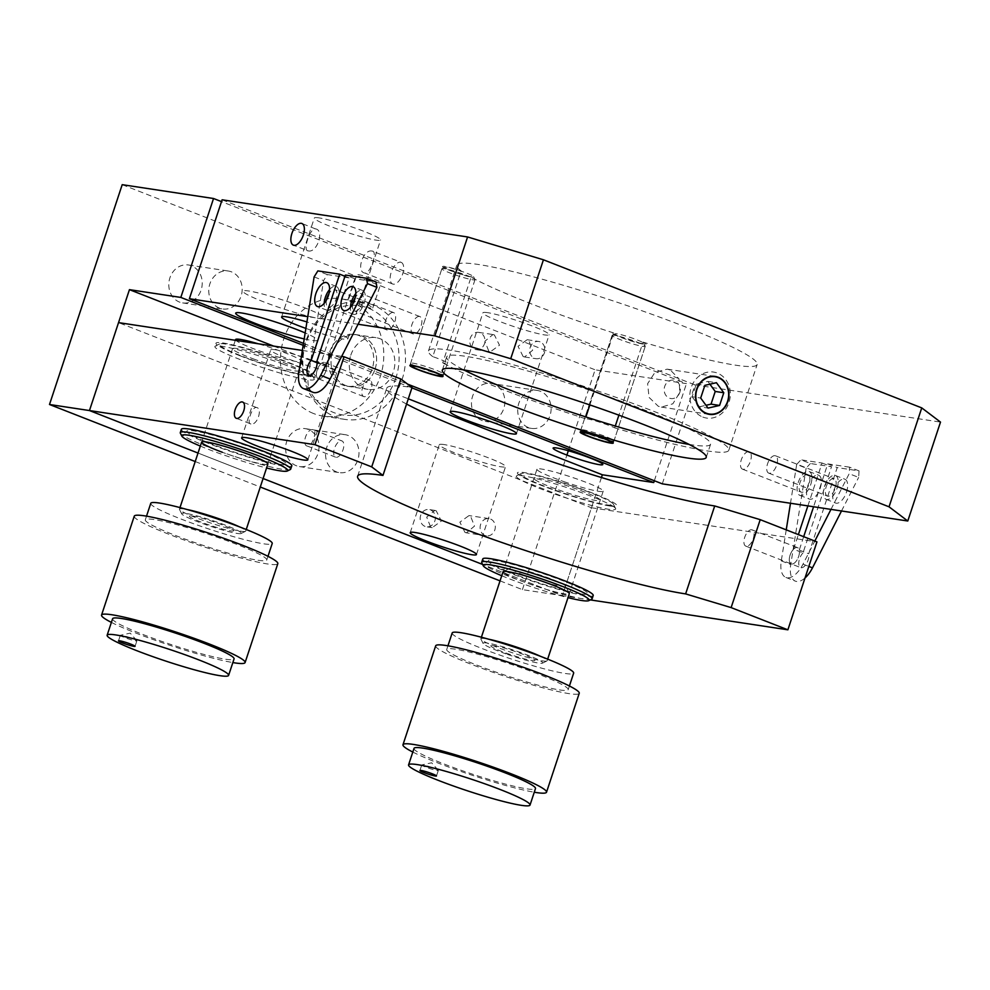 <?xml version="1.0" encoding="UTF-8"?>
<svg xmlns="http://www.w3.org/2000/svg" width="990" height="990" viewBox="0 0 990 990"><rect width="100%" height="100%" fill="white"/><g stroke="black" fill="none" stroke-linecap="round" stroke-linejoin="round"><path stroke-width="0.74" stroke-dasharray="4.95 3.71" d="M482.18 420.564A19.194 16.657 -81.4 0 1 472.057 398.104A19.194 16.657 -81.4 0 1 491.04 383.452A19.194 16.657 -81.4 0 1 494.171 384.293A19.194 16.657 -81.4 0 1 504.281 406.754A19.194 16.657 -81.4 0 1 485.298 421.406A19.194 16.657 -81.4 0 1 482.18 420.564M528.413 427.569A19.194 16.657 -81.4 0 1 518.302 405.108A19.194 16.657 -81.4 0 1 537.285 390.456A19.194 16.657 -81.4 0 1 540.416 391.298A19.194 16.657 -81.4 0 1 550.527 413.746A19.194 16.657 -81.4 0 1 531.543 428.398A19.194 16.657 -81.4 0 1 528.413 427.569M219.483 308.125A19.194 16.657 -81.4 0 1 209.36 285.677A19.194 16.657 -81.4 0 1 228.344 271.025A19.194 16.657 -81.4 0 1 231.474 271.854A19.194 16.657 -81.4 0 1 241.585 294.315A19.194 16.657 -81.4 0 1 222.602 308.967A19.194 16.657 -81.4 0 1 219.483 308.125M191.516 265.815A19.194 16.657 98.6 0 0 188.385 264.974A19.194 16.657 98.6 0 0 169.401 279.626A19.194 16.657 98.6 0 0 179.512 302.086A19.194 16.657 98.6 0 0 182.643 302.915A19.194 16.657 98.6 0 0 201.626 288.263A19.194 16.657 98.6 0 0 191.516 265.815M348.27 435.513A19.194 16.657 98.6 0 0 345.151 434.684A19.194 16.657 98.6 0 0 326.156 449.336A19.194 16.657 98.6 0 0 336.278 471.785A19.194 16.657 98.6 0 0 339.397 472.626A19.194 16.657 98.6 0 0 358.392 457.974A19.194 16.657 98.6 0 0 348.27 435.513M308.311 429.462A19.194 16.657 98.6 0 0 305.18 428.633A19.194 16.657 98.6 0 0 286.197 443.285A19.194 16.657 98.6 0 0 296.307 465.733A19.194 16.657 98.6 0 0 299.438 466.575A19.194 16.657 98.6 0 0 318.421 451.923A19.194 16.657 98.6 0 0 308.311 429.462M494.357 334.917L492.958 334.546L484.853 341.278L488.911 351.4L490.347 351.784L499.492 345.213L494.357 334.917M487.662 312.667A34.885 3.341 -161.7 0 0 482.91 312.815A34.885 3.341 -161.7 0 0 506.645 324.077A34.885 3.341 -161.7 0 0 544.401 334.88A34.885 3.341 -161.7 0 0 549.153 334.731A34.885 3.341 -161.7 0 0 525.43 323.47A34.885 3.341 -161.7 0 0 487.662 312.667M480.088 332.751A8.724 7.574 98.6 0 0 478.665 332.38A8.724 7.574 98.6 0 0 470.04 339.038A8.724 7.574 98.6 0 0 474.643 349.247A8.724 7.574 98.6 0 0 476.054 349.631A8.724 7.574 98.6 0 0 484.692 342.961A8.724 7.574 98.6 0 0 480.088 332.751M540.033 341.835A8.724 7.574 98.6 0 0 538.61 341.451A8.724 7.574 98.6 0 0 529.984 348.109A8.724 7.574 98.6 0 0 534.588 358.318A8.724 7.574 98.6 0 0 535.998 358.702A8.724 7.574 98.6 0 0 544.636 352.044A8.724 7.574 98.6 0 0 540.033 341.835M523.165 356.586L518.03 346.302L527.175 339.719L528.611 340.102L532.669 350.225L524.564 356.969L523.165 356.586M350.089 300.218L370.904 308.373L372.747 307.989L367.216 303.93L348.455 299.958L356.784 274.774A12.796 1.225 18.3 0 1 358.529 274.725A12.796 1.225 18.3 0 1 372.376 278.685A12.796 1.225 18.3 0 1 381.076 282.806A12.796 1.225 18.3 0 1 379.331 282.868A12.796 1.225 18.3 0 1 365.483 278.908A12.796 1.225 18.3 0 1 356.784 274.774M313.583 413.535A59.313 51.492 -81.4 0 1 282.311 344.112A59.313 51.492 -81.4 0 1 340.993 298.832A59.313 51.492 -81.4 0 1 350.658 301.418A59.313 51.492 -81.4 0 1 381.93 370.829A59.313 51.492 -81.4 0 1 323.235 416.122A59.313 51.492 -81.4 0 1 313.583 413.535M372.351 304.71A59.313 51.492 98.6 0 0 362.686 302.111A59.313 51.492 98.6 0 0 304.004 347.403A59.313 51.492 98.6 0 0 335.276 416.815A59.313 51.492 98.6 0 0 344.928 419.401A59.313 51.492 98.6 0 0 403.623 374.121A59.313 51.492 98.6 0 0 372.351 304.71M350.794 355.2A26.173 22.721 -81.4 0 1 376.002 337.652A26.173 22.721 -81.4 0 1 393.364 371.856A26.173 22.721 -81.4 0 1 379.838 387.672A26.173 22.721 98.6 0 1 368.169 389.392A26.173 22.721 98.6 0 1 351.957 376.757A26.173 22.721 -81.4 0 1 350.794 355.2M375.086 369.084A26.173 22.721 98.6 0 0 357.724 334.88A26.173 22.721 98.6 0 0 332.529 352.428A26.173 22.721 98.6 0 0 349.891 386.632A26.173 22.721 98.6 0 0 375.086 369.084A26.173 22.721 -81.4 0 1 349.891 386.632A26.173 22.721 -81.4 0 1 332.529 352.428A26.173 22.721 -81.4 0 1 357.724 334.88A26.173 22.721 -81.4 0 1 375.086 369.084M601.45 477.526L562.37 595.671L482.6 564.449L562.37 595.671L590.3 599.903M500.049 580.87L522.411 589.632L562.37 595.671L591.451 507.746L118.54 322.616M522.411 589.632L566.911 455.066M568.334 450.735L595.101 369.802L686.454 383.625L221.5 201.613M654.341 480.732L686.454 383.625M263.093 478.517L198.025 453.049L263.093 478.517M195.203 461.538L260.283 487.018M122.203 184.672L595.101 369.802M411.914 387.882L303.188 345.324M273.661 346.104L408.301 398.809M329.67 351.995A26.173 22.721 -81.4 0 1 354.878 334.459A26.173 22.721 -81.4 0 1 372.24 368.664A26.173 22.721 -81.4 0 1 347.045 386.199A26.173 22.721 -81.4 0 1 329.67 351.995M395.889 377.92A55.242 47.953 -81.4 0 1 333.692 412.533A55.242 47.953 -81.4 0 1 306.034 342.738A55.242 47.953 -81.4 0 1 368.218 308.113A55.242 47.953 -81.4 0 1 395.889 377.92M444.98 266.459A17.449 1.671 -161.7 0 0 442.604 266.545A17.449 1.671 -161.7 0 0 452.702 271.52A17.449 1.671 -161.7 0 0 471.079 277.138L442.716 362.872A17.449 1.671 -161.7 0 0 445.005 363.305A17.449 1.671 -161.7 0 0 447.381 363.231A17.449 1.671 -161.7 0 0 432.779 356.647L461.142 270.913A17.449 1.671 -161.7 0 0 444.98 266.459M689.052 444.399A138.984 13.316 -161.7 0 0 691.663 444.807A138.984 13.316 -161.7 0 0 710.597 444.201A138.984 13.316 -161.7 0 0 616.065 399.366A138.984 13.316 -161.7 0 0 465.622 356.313A138.984 13.316 -161.7 0 0 446.688 356.92A138.984 13.316 -161.7 0 0 463.864 369.926M615.297 426.034L614.703 427.866A17.449 1.671 -161.7 0 0 586.872 418.844A17.449 1.671 -161.7 0 0 585.313 418.696L585.894 416.939M589.867 404.935L613.664 332.962A17.449 1.671 -161.7 0 0 612.847 333.185A17.449 1.671 -161.7 0 0 624.715 338.815A17.449 1.671 -161.7 0 0 643.599 344.211A17.449 1.671 -161.7 0 0 645.975 344.136A17.449 1.671 -161.7 0 0 643.054 342.132L618.899 415.157M461.142 270.913A158.165 15.159 18.3 0 1 456.823 265.172A158.165 15.159 18.3 0 1 478.368 264.478A158.165 15.159 18.3 0 1 649.576 313.471A158.165 15.159 18.3 0 1 757.164 364.493A158.165 15.159 18.3 0 1 735.62 365.186A158.165 15.159 18.3 0 1 643.054 342.132M432.779 356.647A158.165 15.159 18.3 0 1 428.472 350.893A158.165 15.159 18.3 0 1 450.017 350.213A158.165 15.159 18.3 0 1 621.225 399.193A158.165 15.159 18.3 0 1 728.813 450.227A158.165 15.159 18.3 0 1 707.268 450.92A158.165 15.159 18.3 0 1 614.703 427.866M670.279 370L667.136 369.159L654.984 372.351L647.596 383.724L649.081 397.411L658.288 406.271L661.382 407.1L672.854 403.809L679.821 392.374L678.954 378.774L670.279 370M308.175 250.854C302.321 251.113 310.056 227.762 315.439 228.876C324.782 229.989 317.06 253.341 308.175 250.854L293.374 245.136M319.077 217.887A34.885 3.341 -161.7 0 0 314.325 218.035A34.885 3.341 -161.7 0 0 338.06 229.296A34.885 3.341 -161.7 0 0 375.829 240.1A34.885 3.341 -161.7 0 0 380.581 239.951A34.885 3.341 -161.7 0 0 356.846 228.69A34.885 3.341 -161.7 0 0 319.077 217.887M372.19 251.089C363.305 248.614 355.571 271.953 364.914 273.067C370.31 274.193 378.019 250.829 372.19 251.089L401.173 262.362A11.633 5.668 -68.6 0 0 400.566 262.202A11.633 5.668 -68.6 0 0 391.421 271.718A11.633 5.668 -68.6 0 0 392.683 284.019A11.633 5.668 -68.6 0 0 393.29 284.18A11.633 5.668 -68.6 0 0 402.423 274.651A11.633 5.668 -68.6 0 0 401.173 262.362M392.683 284.019L364.914 273.067M305.885 328.408A34.885 3.341 -161.7 0 0 343.109 339.025A34.885 3.341 -161.7 0 0 347.861 338.865A34.885 3.341 -161.7 0 0 306.925 321.936M352.663 304.128A9.306 4.529 -68.6 0 0 354.469 310.959A9.306 4.529 -68.6 0 0 354.952 311.083A9.306 4.529 -68.6 0 0 362.266 303.472A9.306 4.529 -68.6 0 0 361.251 293.634A9.306 4.529 -68.6 0 0 360.768 293.498A9.306 4.529 -68.6 0 0 355.286 297.408M419.414 316.454A9.306 4.529 -68.6 0 0 412.1 324.077A9.306 4.529 -68.6 0 0 413.115 333.915A9.306 4.529 -68.6 0 0 413.597 334.038A9.306 4.529 -68.6 0 0 420.899 326.428A9.306 4.529 -68.6 0 0 419.896 316.59A9.306 4.529 -68.6 0 0 419.414 316.454M326.403 300.156A9.306 4.529 -68.6 0 0 328.21 306.987A9.306 4.529 -68.6 0 0 328.692 307.11A9.306 4.529 -68.6 0 0 336.006 299.487A9.306 4.529 -68.6 0 0 334.991 289.649A9.306 4.529 -68.6 0 0 334.509 289.526A9.306 4.529 -68.6 0 0 329.026 293.436M393.154 312.481A9.306 4.529 -68.6 0 0 385.84 320.104A9.306 4.529 -68.6 0 0 386.855 329.942A9.306 4.529 -68.6 0 0 387.338 330.066A9.306 4.529 -68.6 0 0 394.639 322.443A9.306 4.529 -68.6 0 0 393.636 312.605A9.306 4.529 -68.6 0 0 393.154 312.481M827.863 496.213A9.306 4.529 111.4 0 1 827.38 496.089A9.306 4.529 111.4 0 1 826.365 486.251A9.306 4.529 111.4 0 1 833.679 478.628A9.306 4.529 111.4 0 1 834.162 478.752A9.306 4.529 111.4 0 1 835.164 488.59A9.306 4.529 111.4 0 1 827.863 496.213M769.218 473.257A9.306 4.529 111.4 0 1 768.735 473.133A9.306 4.529 111.4 0 1 767.733 463.295A9.306 4.529 111.4 0 1 775.034 455.672A9.306 4.529 111.4 0 1 775.516 455.796A9.306 4.529 111.4 0 1 776.531 465.634A9.306 4.529 111.4 0 1 769.218 473.257M801.603 492.24A9.306 4.529 111.4 0 1 801.12 492.104A9.306 4.529 111.4 0 1 800.106 482.266A9.306 4.529 111.4 0 1 807.419 474.656A9.306 4.529 111.4 0 1 807.902 474.779A9.306 4.529 111.4 0 1 808.904 484.617A9.306 4.529 111.4 0 1 801.603 492.24M742.958 469.285A9.306 4.529 111.4 0 1 742.475 469.149A9.306 4.529 111.4 0 1 741.473 459.311A9.306 4.529 111.4 0 1 748.774 451.7A9.306 4.529 111.4 0 1 749.257 451.824A9.306 4.529 111.4 0 1 750.271 461.662A9.306 4.529 111.4 0 1 742.958 469.285M662.298 483.85L695.017 384.924L940.5 422.087M222.106 199.794L695.017 384.924M303.497 343.382L407.657 384.157M315.439 228.876L301.863 223.48M358.071 324.25L307.766 316.639M613.664 332.962A158.165 15.159 18.3 0 1 471.079 277.138M304.202 338.927A43.028 4.121 -161.7 0 0 311.553 340.374A43.028 4.121 -161.7 0 0 305.168 332.937M585.313 418.696A158.165 15.159 18.3 0 1 442.716 362.872M318.829 318.396A43.028 4.121 -161.7 0 0 304.957 307.89A43.028 4.121 -161.7 0 0 248.837 290.998A43.028 4.121 -161.7 0 0 262.709 301.492A43.028 4.121 -161.7 0 0 318.829 318.396M791.654 564.015A8.724 4.245 111.4 0 1 791.196 563.904A8.724 4.245 111.4 0 1 790.255 554.672A8.724 4.245 111.4 0 1 797.099 547.532A8.724 4.245 111.4 0 1 797.556 547.656A8.724 4.245 111.4 0 1 798.497 556.875A8.724 4.245 111.4 0 1 791.654 564.015M746.25 546.245A8.724 4.245 111.4 0 1 745.792 546.121A8.724 4.245 111.4 0 1 744.851 536.902A8.724 4.245 111.4 0 1 751.707 529.761A8.724 4.245 111.4 0 1 752.152 529.885A8.724 4.245 111.4 0 1 753.105 539.105A8.724 4.245 111.4 0 1 746.25 546.245M425.044 526.395A8.724 7.574 -81.4 0 1 420.441 516.186A8.724 7.574 -81.4 0 1 429.078 509.528A8.724 7.574 -81.4 0 1 430.489 509.912A8.724 7.574 -81.4 0 1 435.093 520.121A8.724 7.574 -81.4 0 1 426.467 526.779A8.724 7.574 -81.4 0 1 425.044 526.395M436.206 510.778L434.796 510.394L426.69 517.126L430.749 527.262L432.197 527.645L441.342 521.062L436.206 510.778M444.04 444.56A34.885 3.341 -161.7 0 0 439.288 444.708A34.885 3.341 -161.7 0 0 463.023 455.969A34.885 3.341 -161.7 0 0 500.792 466.773A34.885 3.341 -161.7 0 0 505.543 466.624A34.885 3.341 -161.7 0 0 481.808 455.363A34.885 3.341 -161.7 0 0 444.04 444.56M465.003 532.447L459.867 522.163L469.012 515.58L470.46 515.963L474.519 526.086L466.401 532.83L465.003 532.447M484.989 535.479A8.724 7.574 -81.4 0 1 480.385 525.269A8.724 7.574 -81.4 0 1 489.023 518.599A8.724 7.574 -81.4 0 1 490.434 518.983A8.724 7.574 -81.4 0 1 495.037 529.192A8.724 7.574 -81.4 0 1 486.412 535.85A8.724 7.574 -81.4 0 1 484.989 535.479M324.2 362.402A8.724 4.245 -68.6 0 0 317.344 369.555A8.724 4.245 -68.6 0 0 318.285 378.774A8.724 4.245 -68.6 0 0 318.743 378.898A8.724 4.245 -68.6 0 0 325.599 371.745A8.724 4.245 -68.6 0 0 324.646 362.526A8.724 4.245 -68.6 0 0 324.2 362.402M369.592 380.172A8.724 4.245 -68.6 0 0 362.748 387.325A8.724 4.245 -68.6 0 0 363.689 396.545A8.724 4.245 -68.6 0 0 364.147 396.668A8.724 4.245 -68.6 0 0 370.99 389.515A8.724 4.245 -68.6 0 0 370.05 380.296A8.724 4.245 -68.6 0 0 369.592 380.172M250.916 423.968C246.201 424.029 251.992 406.519 256.373 407.484C263.018 408.189 257.264 425.688 250.916 423.968L236.276 418.287M275.455 349.779A34.885 3.341 -161.7 0 0 270.703 349.928A34.885 3.341 -161.7 0 0 294.438 361.189A34.885 3.341 -161.7 0 0 332.207 371.993A34.885 3.341 -161.7 0 0 336.959 371.844A34.885 3.341 -161.7 0 0 313.224 360.583A34.885 3.341 -161.7 0 0 275.455 349.779M313.125 429.697C306.801 427.977 300.997 445.463 307.667 446.181C312.048 447.146 317.839 429.635 313.125 429.697L341.946 440.921A8.724 4.245 -68.6 0 0 341.5 440.81A8.724 4.245 -68.6 0 0 334.645 447.95A8.724 4.245 -68.6 0 0 335.585 457.17A8.724 4.245 -68.6 0 0 336.043 457.293A8.724 4.245 -68.6 0 0 342.899 450.153A8.724 4.245 -68.6 0 0 341.946 440.921M335.585 457.17L307.667 446.181M406.568 404.056A186.083 17.832 18.3 0 1 386.706 388.303A186.083 17.832 18.3 0 1 412.05 387.486M580.561 593.889A52.334 5.012 -161.7 0 0 563.694 581.118A52.334 5.012 -161.7 0 0 495.433 560.563A52.334 5.012 -161.7 0 0 512.313 573.334A52.334 5.012 -161.7 0 0 580.561 593.889M279.143 464.236A52.334 5.012 -161.7 0 0 262.263 451.465A52.334 5.012 -161.7 0 0 194.015 430.922A52.334 5.012 -161.7 0 0 210.882 443.693A52.334 5.012 -161.7 0 0 279.143 464.236M256.373 407.484L242.637 402.051M302.358 350.448L341.661 356.4M591.451 507.746L816.948 541.876M239.964 355.757A52.334 5.012 -161.7 0 0 308.212 376.311A52.334 5.012 -161.7 0 0 291.345 363.54A52.334 5.012 -161.7 0 0 223.097 342.986A52.334 5.012 -161.7 0 0 239.964 355.757M609.642 505.964A52.334 5.012 -161.7 0 0 592.775 493.181A52.334 5.012 -161.7 0 0 524.514 472.638A52.334 5.012 -161.7 0 0 541.394 485.409A52.334 5.012 -161.7 0 0 609.642 505.964M820.24 488.095A12.796 6.237 -68.6 0 0 818.631 475.237A12.796 6.237 -68.6 0 0 807.692 486.201A12.796 6.237 -68.6 0 0 809.3 499.059A12.796 6.237 -68.6 0 0 820.24 488.095M810.785 484.395A12.796 6.237 -68.6 0 0 809.177 471.537A12.796 6.237 -68.6 0 0 798.225 482.489A12.796 6.237 -68.6 0 0 799.846 495.359A12.796 6.237 -68.6 0 0 810.785 484.395M803.682 536.691L799.264 550.069A8.724 4.245 111.4 0 1 798.658 556.429A8.724 4.245 111.4 0 1 791.196 563.904A8.724 4.245 111.4 0 1 790.094 555.13A8.724 4.245 111.4 0 1 793.547 549.202L803.014 552.903L831.513 466.723L810.389 463.518L800.935 459.818L796.69 464.421L806.145 468.121L810.389 463.518M830.981 509.38L849.185 473.715L849.593 467.181L859.048 470.894L837.218 467.589L808.719 553.769A8.724 4.245 111.4 0 1 808.112 560.13A8.724 4.245 111.4 0 1 800.65 567.604A8.724 4.245 111.4 0 1 799.549 558.83A8.724 4.245 111.4 0 1 803.014 552.903M846.512 492.079A12.796 6.237 -68.6 0 0 844.891 479.21A12.796 6.237 -68.6 0 0 833.951 490.174A12.796 6.237 -68.6 0 0 835.56 503.031A12.796 6.237 -68.6 0 0 846.512 492.079M837.045 488.367A12.796 6.237 -68.6 0 0 835.436 475.509A12.796 6.237 -68.6 0 0 824.484 486.474A12.796 6.237 -68.6 0 0 826.106 499.331A12.796 6.237 -68.6 0 0 837.045 488.367M786.233 529.86L781.283 560.86A23.265 11.336 -68.6 0 0 785.899 577.442A23.265 11.336 -68.6 0 0 803.026 564.152L814.82 541.047M849.593 467.181L827.764 463.877L813.582 506.744M793.547 549.202L798.373 534.612M807.877 505.89L822.059 463.023L800.935 459.818M796.69 464.421L790.478 503.254M859.048 470.894L858.639 477.415L849.185 473.715M841.512 510.976L858.639 477.415M806.145 468.121L790.738 564.56A23.265 11.336 -68.6 0 0 795.354 581.142A23.265 11.336 -68.6 0 0 805.019 577.962M827.764 463.877L837.218 467.589M799.264 550.069L808.719 553.769M822.059 463.023L831.513 466.723M355.843 293.535A12.796 6.237 111.4 0 1 362.526 290.379A12.796 6.237 111.4 0 1 364.147 303.249A12.796 6.237 111.4 0 1 353.195 314.201A12.796 6.237 111.4 0 1 350.435 307.346M312.988 392.312A23.265 11.336 111.4 0 1 308.373 375.73L323.569 280.615L327.319 274.589L349.148 277.893L320.649 364.072A8.724 4.245 -68.6 0 0 317.184 370A8.724 4.245 -68.6 0 0 318.285 378.774A8.724 4.245 -68.6 0 0 325.747 371.3A8.724 4.245 -68.6 0 0 326.354 364.939L316.899 361.239M329.571 289.563A12.796 6.237 111.4 0 1 336.266 286.407A12.796 6.237 111.4 0 1 337.887 299.265A12.796 6.237 111.4 0 1 326.935 310.229A12.796 6.237 111.4 0 1 324.175 303.373M326.354 364.939L354.853 278.759L375.977 281.952M327.319 274.589L317.864 270.889M349.148 277.893L345.003 276.272M314.115 276.915L323.569 280.615M320.649 364.072L317.085 362.674M354.853 278.759L345.399 275.047M680.006 391.743A9.306 8.081 -81.4 0 1 669.859 398.314A9.306 8.081 -81.4 0 1 664.538 386.954A9.306 8.081 -81.4 0 1 674.697 380.383A9.306 8.081 -81.4 0 1 680.006 391.743M702.801 417.05A23.265 20.196 98.6 0 0 728.987 402.472A23.265 20.196 98.6 0 0 717.342 373.082A23.265 20.196 98.6 0 0 691.156 387.659A23.265 20.196 98.6 0 0 702.801 417.05M709.917 384.194L707.875 381.41L696.317 384.046L692.121 396.743L700.685 398.042M696.317 384.046L704.88 385.345M692.121 396.743L699.472 406.791L708.036 408.09M707.875 381.41L716.438 382.697M699.472 406.791L705.994 405.294M441.367 374.294A17.449 1.671 18.3 0 1 423.25 369.159A17.449 1.671 18.3 0 1 410.64 363.441A17.449 1.671 18.3 0 1 410.615 363.256A17.449 1.671 18.3 0 1 412.991 363.182A17.449 1.671 18.3 0 1 431.875 368.589A17.449 1.671 18.3 0 1 443.743 374.22A17.449 1.671 18.3 0 1 443.619 374.344A17.449 1.671 18.3 0 1 441.367 374.294M444.25 268.661A17.449 1.671 -161.7 0 0 441.998 268.612A17.449 1.671 -161.7 0 0 441.874 268.736A17.449 1.671 -161.7 0 0 453.742 274.366A17.449 1.671 -161.7 0 0 472.626 279.774A17.449 1.671 -161.7 0 0 475.002 279.687A17.449 1.671 -161.7 0 0 474.977 279.514A17.449 1.671 -161.7 0 0 462.367 273.785A17.449 1.671 -161.7 0 0 444.25 268.661M471.463 276.829A15.122 1.448 18.3 0 1 454.435 271.904A15.122 1.448 18.3 0 1 444.918 267.164A15.122 1.448 18.3 0 1 446.874 267.201A15.122 1.448 18.3 0 1 462.565 271.644A15.122 1.448 18.3 0 1 473.492 276.606A15.122 1.448 18.3 0 1 471.463 276.829M611.61 440.934A17.449 1.671 18.3 0 1 593.493 435.81A17.449 1.671 18.3 0 1 580.882 430.081A17.449 1.671 18.3 0 1 580.858 429.907A17.449 1.671 18.3 0 1 583.234 429.833A17.449 1.671 18.3 0 1 602.118 435.229A17.449 1.671 18.3 0 1 613.986 440.859A17.449 1.671 18.3 0 1 613.862 440.996A17.449 1.671 18.3 0 1 611.61 440.934M614.493 335.313A17.449 1.671 -161.7 0 0 612.253 335.251A17.449 1.671 -161.7 0 0 612.117 335.387A17.449 1.671 -161.7 0 0 623.985 341.006A17.449 1.671 -161.7 0 0 642.869 346.413A17.449 1.671 -161.7 0 0 645.245 346.339A17.449 1.671 -161.7 0 0 645.22 346.166A17.449 1.671 -161.7 0 0 632.61 340.436A17.449 1.671 -161.7 0 0 614.493 335.313M641.706 343.481A15.122 1.448 18.3 0 1 624.678 338.555A15.122 1.448 18.3 0 1 615.174 333.803A15.122 1.448 18.3 0 1 617.117 333.853A15.122 1.448 18.3 0 1 632.808 338.295A15.122 1.448 18.3 0 1 643.748 343.258A15.122 1.448 18.3 0 1 641.706 343.481M507.387 654.365A31.395 3.007 -161.7 0 0 542.508 663.152A31.395 3.007 -161.7 0 0 518.451 651.766A31.395 3.007 -161.7 0 0 483.157 643.525A31.395 3.007 -161.7 0 0 507.387 654.365M540.713 656.42A34.885 3.341 18.3 0 1 547.136 660.726A34.885 3.341 18.3 0 1 546.876 660.974A34.885 3.341 18.3 0 1 507.858 651.21A34.885 3.341 18.3 0 1 480.93 639.169A34.885 3.341 18.3 0 1 480.88 638.81A34.885 3.341 18.3 0 1 488.602 639.193M563.941 481.635A34.885 3.341 -161.7 0 0 603.219 491.139A34.885 3.341 -161.7 0 0 576.242 478.739A34.885 3.341 -161.7 0 0 536.964 469.223A34.885 3.341 -161.7 0 0 563.941 481.635M200.327 446.082A55.824 5.346 -161.7 0 0 214.83 451.774A55.824 5.346 -161.7 0 0 266.57 467.998M290.268 469.557A58.15 5.569 18.3 0 1 214.731 449.522A58.15 5.569 18.3 0 1 180.366 433.212M291.79 465.832A58.15 5.569 18.3 0 1 215.82 446.218A58.15 5.569 18.3 0 1 181.368 429.314M267.189 464.421A34.885 3.341 18.3 0 1 222.304 452.257M248.218 358.504A48.844 4.678 18.3 0 1 219.631 343.951A48.844 4.678 18.3 0 1 283.091 360.793A48.844 4.678 18.3 0 1 311.961 374.492A48.844 4.678 18.3 0 1 248.218 358.504M283.251 364.171A52.334 5.012 -161.7 0 0 215.263 346.129A52.334 5.012 -161.7 0 0 245.879 361.721A52.334 5.012 -161.7 0 0 314.177 378.848A52.334 5.012 -161.7 0 0 283.251 364.171M253.205 358.838A34.885 3.341 -161.7 0 0 296.369 371.027A34.885 3.341 -161.7 0 0 278.116 360.459A34.885 3.341 -161.7 0 0 234.939 348.27A34.885 3.341 -161.7 0 0 253.205 358.838M241.016 532.62A31.395 3.007 -161.7 0 0 208.383 519.243A31.395 3.007 -161.7 0 0 181.727 513.884A31.395 3.007 -161.7 0 0 181.974 514.206A31.395 3.007 -161.7 0 0 211.736 526.668A31.395 3.007 -161.7 0 0 241.077 533.511A31.395 3.007 -161.7 0 0 241.016 532.62M239.295 526.779A34.885 3.341 18.3 0 1 245.384 530.355A34.885 3.341 18.3 0 1 245.706 531.073A34.885 3.341 18.3 0 1 245.458 531.333A34.885 3.341 18.3 0 1 212.85 523.722A34.885 3.341 18.3 0 1 179.784 509.887A34.885 3.341 18.3 0 1 179.512 509.516A34.885 3.341 18.3 0 1 179.462 509.169A34.885 3.341 18.3 0 1 187.172 509.541M235.546 339.582A34.885 3.341 -161.7 0 0 235.868 340.3A34.885 3.341 -161.7 0 0 270.53 354.655A34.885 3.341 -161.7 0 0 301.802 361.486A34.885 3.341 -161.7 0 0 301.467 360.768A34.885 3.341 -161.7 0 0 258.155 343.753M591.698 599.21A58.15 5.569 18.3 0 1 539.6 587.268A58.15 5.569 18.3 0 1 483.071 564.213A58.15 5.569 18.3 0 1 481.784 562.865M565.562 586.055A29.081 2.784 -161.7 0 0 564.919 585.387A29.081 2.784 -161.7 0 0 536.654 573.854A29.081 2.784 -161.7 0 0 510.605 567.889A29.081 2.784 -161.7 0 0 511.075 569.064A29.081 2.784 -161.7 0 0 541.988 581.439A29.081 2.784 -161.7 0 0 565.562 586.055L569.25 593.319A34.885 3.341 18.3 0 1 540.973 587.775A34.885 3.341 18.3 0 1 503.873 572.938M593.208 595.485A58.15 5.569 18.3 0 1 543.337 584.818A58.15 5.569 18.3 0 1 484.16 560.909A58.15 5.569 18.3 0 1 482.786 558.966M501.744 575.735A55.824 5.346 -161.7 0 0 568 597.638M521.854 475.596A48.844 4.678 18.3 0 1 521.062 473.604A48.844 4.678 18.3 0 1 564.82 483.64A48.844 4.678 18.3 0 1 612.303 503.007A48.844 4.678 18.3 0 1 613.379 504.133A48.844 4.678 18.3 0 1 573.792 496.374A48.844 4.678 18.3 0 1 521.854 475.596M614.443 507.276A52.334 5.012 -161.7 0 0 563.57 486.523A52.334 5.012 -161.7 0 0 516.681 475.782A52.334 5.012 -161.7 0 0 517.535 477.91A52.334 5.012 -161.7 0 0 573.173 500.173A52.334 5.012 -161.7 0 0 615.594 508.489A52.334 5.012 -161.7 0 0 614.443 507.276M534.773 479.507A34.885 3.341 -161.7 0 0 574.485 495.149A34.885 3.341 -161.7 0 0 599.383 499.084A34.885 3.341 -161.7 0 0 559.672 483.442A34.885 3.341 -161.7 0 0 534.773 479.507M422.928 764.961A8.724 0.842 -161.7 0 0 421.889 764.911A8.724 0.842 -161.7 0 0 421.74 764.998A8.724 0.842 -161.7 0 0 427.668 767.807A8.724 0.842 -161.7 0 0 437.11 770.517A8.724 0.842 -161.7 0 0 438.298 770.48A8.724 0.842 -161.7 0 0 438.236 770.307A8.724 0.842 -161.7 0 0 431.714 767.436A8.724 0.842 -161.7 0 0 422.928 764.961M414.018 748.39A63.966 6.126 -161.7 0 0 457.529 769.02A63.966 6.126 -161.7 0 0 526.767 788.832A63.966 6.126 -161.7 0 0 535.479 788.56M435.687 645.814A75.599 7.252 -161.7 0 0 487.117 670.205A75.599 7.252 -161.7 0 0 568.941 693.619A75.599 7.252 -161.7 0 0 579.237 693.285M452.183 632.981A63.966 6.126 -161.7 0 0 495.693 653.623A63.966 6.126 -161.7 0 0 564.943 673.435A63.966 6.126 -161.7 0 0 573.643 673.151M559.486 689.919A63.966 6.126 -161.7 0 0 568.198 689.634A63.966 6.126 -161.7 0 0 524.688 669.005A63.966 6.126 -161.7 0 0 455.45 649.192A63.966 6.126 -161.7 0 0 446.738 649.465A63.966 6.126 -161.7 0 0 490.248 670.106A63.966 6.126 -161.7 0 0 559.486 689.919M493.998 645.666A23.265 2.228 18.3 0 1 524.341 654.798A23.265 2.228 18.3 0 1 531.84 660.466A23.265 2.228 18.3 0 1 501.497 651.333A23.265 2.228 18.3 0 1 493.998 645.666M412.805 752.054A75.599 7.252 -161.7 0 0 534.266 792.223M121.498 635.308A8.724 0.842 -161.7 0 0 120.458 635.258A8.724 0.842 -161.7 0 0 120.31 635.345A8.724 0.842 -161.7 0 0 126.25 638.166A8.724 0.842 -161.7 0 0 135.692 640.864A8.724 0.842 -161.7 0 0 136.88 640.827A8.724 0.842 -161.7 0 0 136.806 640.666A8.724 0.842 -161.7 0 0 130.296 637.783A8.724 0.842 -161.7 0 0 121.498 635.308M112.6 618.738A63.966 6.126 -161.7 0 0 156.111 639.379A63.966 6.126 -161.7 0 0 225.349 659.191A63.966 6.126 -161.7 0 0 234.061 658.907M134.269 516.161A75.599 7.252 -161.7 0 0 185.687 540.552A75.599 7.252 -161.7 0 0 267.523 563.966A75.599 7.252 -161.7 0 0 277.819 563.644M150.765 503.328A63.966 6.126 -161.7 0 0 194.275 523.97A63.966 6.126 -161.7 0 0 263.513 543.782A63.966 6.126 -161.7 0 0 272.225 543.498M258.056 560.266A63.966 6.126 -161.7 0 0 266.768 559.994A63.966 6.126 -161.7 0 0 223.27 539.352A63.966 6.126 -161.7 0 0 154.019 519.54A63.966 6.126 -161.7 0 0 145.307 519.824A63.966 6.126 -161.7 0 0 188.818 540.453A63.966 6.126 -161.7 0 0 258.056 560.266M192.58 516.013A23.265 2.228 18.3 0 1 222.911 525.146A23.265 2.228 18.3 0 1 230.41 530.826A23.265 2.228 18.3 0 1 200.079 521.693A23.265 2.228 18.3 0 1 192.58 516.013M111.387 622.401A75.599 7.252 -161.7 0 0 232.848 662.57M803.026 564.152L808.842 566.429M781.283 560.86L790.738 564.56M308.373 375.73L298.918 372.03M537.285 390.456L491.04 383.452M188.385 264.974L228.344 271.025M305.18 428.633L345.151 434.684M450.19 411.741L482.91 312.815M478.665 332.38L492.958 334.533M527.175 339.719L538.61 341.451M362.686 302.111L354.074 300.812M348.468 299.958L340.993 298.832M354.878 334.459L376.002 337.652M347.045 386.199L368.169 389.392M344.928 419.401L323.235 416.122M372.747 307.989L381.076 282.806M524.564 356.969L535.998 358.702M476.054 349.631L490.347 351.784M516.446 433.645L549.153 334.731M299.438 466.575L339.397 472.626M182.643 302.915L222.602 308.967M531.543 428.398L485.298 421.406M409.885 365.459L442.604 266.545M442.332 370.111L446.688 356.92M580.128 432.11L612.847 333.185M728.813 450.227L757.164 364.493M667.136 369.159L715.114 376.423M281.606 316.961L314.325 218.035M413.115 333.915L354.469 310.959M386.855 329.942L328.21 306.987M768.735 473.133L827.38 496.089M742.475 469.149L801.12 492.104M749.257 451.824L807.902 474.779M775.516 455.796L834.162 478.752M393.636 312.605L334.991 289.649M419.896 316.59L361.251 293.634M347.861 338.865L380.581 239.951M661.382 407.1L709.36 414.364M428.472 350.893L456.823 265.172M613.255 443.062L645.975 344.136M706.229 457.392L710.597 444.201M443.013 376.41L447.381 363.231M745.792 546.121L800.65 567.604M434.796 510.394L429.078 509.528M410.207 532.645L439.288 444.708M489.023 518.599L469.012 515.58M363.689 396.545L308.831 375.074M241.622 437.865L270.703 349.928M357.625 476.227L386.706 388.303M307.878 459.768L336.959 371.844M370.05 380.296L324.646 362.526M486.412 535.85L466.401 532.83M476.462 554.548L505.543 466.624M432.197 527.645L426.467 526.779M752.152 529.885L797.556 547.656M809.177 471.537L818.631 475.237M835.436 475.509L844.891 479.21M826.106 499.331L835.56 503.031M785.899 577.442L795.354 581.142M799.846 495.359L809.3 499.059M362.526 290.379L353.071 286.679M336.266 286.407L326.811 282.707M326.935 310.229L317.481 306.529M353.195 314.201L343.74 310.501M411.58 365.298L410.64 363.441M441.874 268.736L410.615 363.256M444.918 267.164L441.998 268.612M473.492 276.606L474.977 279.514M475.002 279.687L443.743 374.22M441.75 375.272L443.619 374.344M581.835 431.937L580.882 430.081M612.117 335.387L580.858 429.907M615.174 333.803L612.253 335.251M643.748 343.258L645.22 346.166M645.245 346.339L613.986 440.859M611.993 441.911L613.862 440.996M542.508 663.152L546.876 660.974M603.219 491.139L569.312 593.678M547.656 659.142L547.136 660.726M536.964 469.223L503.056 571.762M481.4 637.226L480.88 638.81M483.157 643.525L480.93 639.169M219.631 343.951L215.263 346.129M311.961 374.492L314.177 378.848M181.727 513.884L179.512 509.516M235.311 340.3L201.638 442.122M179.982 507.585L179.462 509.169M301.802 361.486L267.882 464.025M246.238 529.489L245.706 531.073M241.077 533.511L245.458 531.333M510.605 567.889L503.316 571.515M521.062 473.604L516.681 475.782M613.379 504.133L615.594 508.489M438.236 770.307L431.652 762.783L421.889 764.911M421.74 764.998L419.921 770.492M569.411 685.971L568.198 689.634M447.95 645.802L446.738 649.465M438.298 770.48L436.479 775.974M136.806 640.666L130.234 633.13L120.458 635.258M120.31 635.345L118.491 640.839M267.981 556.318L266.768 559.994M146.52 516.149L145.307 519.824M136.88 640.827L135.061 646.322"/><path stroke-width="1.49" d="M511.694 433.793A34.885 3.341 18.3 0 1 473.925 422.99A34.885 3.341 18.3 0 1 450.19 411.741A34.885 3.341 18.3 0 1 454.942 411.58A34.885 3.341 18.3 0 1 492.711 422.396A34.885 3.341 18.3 0 1 516.446 433.645A34.885 3.341 18.3 0 1 511.694 433.793M654.341 480.732L653.734 482.551L602.353 474.779L601.45 477.526M566.911 455.066L568.334 450.735M482.6 564.449L263.093 478.517L482.6 564.449M590.3 599.903L787.879 629.813L816.948 541.876L760.209 519.663L731.127 607.6L685.625 593.901A186.083 17.832 18.3 0 1 484.197 536.258A186.083 17.832 18.3 0 1 357.625 476.227A186.083 17.832 18.3 0 1 382.969 475.41L371.72 466.896L314.969 444.683L89.459 410.553L198.025 453.049L89.459 410.553L49.5 404.502L195.203 461.538M260.283 487.018L500.049 580.87M303.188 345.324L180.824 297.421L213.543 198.507L122.203 184.672L49.5 404.502M302.358 350.448L118.54 322.616L89.459 410.553L129.442 289.649L273.661 346.104M180.824 297.421L129.442 289.649M221.5 201.613L213.543 198.507M653.734 482.551L411.914 387.882M599.259 464.657A26.173 2.512 -161.7 0 0 590.832 458.271A26.173 2.512 -161.7 0 0 556.702 447.987A26.173 2.512 -161.7 0 0 565.142 454.385A26.173 2.512 -161.7 0 0 599.259 464.657M602.353 474.779L408.301 398.809M412.261 365.384A17.449 1.671 -161.7 0 0 409.885 365.459A17.449 1.671 -161.7 0 0 421.752 371.089A17.449 1.671 -161.7 0 0 440.637 376.497A17.449 1.671 -161.7 0 0 443.013 376.41A17.449 1.671 -161.7 0 0 431.145 370.792A17.449 1.671 -161.7 0 0 412.261 365.384M463.864 369.926A138.984 13.316 -161.7 0 0 689.052 444.399M461.253 369.505A138.984 13.316 -161.7 0 0 442.332 370.111A138.984 13.316 -161.7 0 0 536.865 414.946A138.984 13.316 -161.7 0 0 687.308 457.999A138.984 13.316 -161.7 0 0 706.229 457.392A138.984 13.316 -161.7 0 0 611.696 412.558A138.984 13.316 -161.7 0 0 461.253 369.505M585.894 416.939L589.867 404.935M582.504 432.024A17.449 1.671 -161.7 0 0 580.128 432.11A17.449 1.671 -161.7 0 0 591.995 437.729A17.449 1.671 -161.7 0 0 610.88 443.136A17.449 1.671 -161.7 0 0 613.255 443.062A17.449 1.671 -161.7 0 0 601.388 437.432A17.449 1.671 -161.7 0 0 582.504 432.024M618.899 415.157L615.297 426.034M718.233 377.264A19.194 16.657 98.6 0 0 715.114 376.423A19.194 16.657 98.6 0 0 696.119 391.075A19.194 16.657 98.6 0 0 706.241 413.535A19.194 16.657 98.6 0 0 709.36 414.364A19.194 16.657 98.6 0 0 728.355 399.713A19.194 16.657 98.6 0 0 718.233 377.264M301.257 223.319A11.633 5.668 -68.6 0 0 292.112 232.848A11.633 5.668 -68.6 0 0 293.374 245.136A11.633 5.668 -68.6 0 0 293.981 245.297A11.633 5.668 -68.6 0 0 303.113 235.781A11.633 5.668 -68.6 0 0 301.863 223.48A11.633 5.668 -68.6 0 0 301.257 223.319M306.925 321.936A34.885 3.341 -161.7 0 0 286.358 316.8A34.885 3.341 -161.7 0 0 281.606 316.961A34.885 3.341 -161.7 0 0 305.885 328.408M355.286 297.408A9.306 4.529 -68.6 0 0 352.663 304.128M329.026 293.436A9.306 4.529 -68.6 0 0 326.403 300.156M907.78 521.012L889.045 506.818L921.752 407.892L940.5 422.087L907.78 521.012L662.298 483.85L407.657 384.157M307.766 316.639L189.387 298.72L303.497 343.382M189.387 298.72L222.106 199.794L467.589 236.957L543.436 259.788L510.716 358.714L434.882 335.882L467.589 236.957M434.882 335.882L358.071 324.25M921.752 407.892L543.436 259.788M889.045 506.818L510.716 358.714M305.168 332.937A43.028 4.121 -161.7 0 0 241.56 312.976A43.028 4.121 -161.7 0 0 250.68 321.564A43.028 4.121 -161.7 0 0 304.202 338.927M414.959 532.484A34.885 3.341 -161.7 0 0 410.207 532.645A34.885 3.341 -161.7 0 0 433.942 543.894A34.885 3.341 -161.7 0 0 471.71 554.697A34.885 3.341 -161.7 0 0 476.462 554.548A34.885 3.341 -161.7 0 0 452.727 543.3A34.885 3.341 -161.7 0 0 414.959 532.484M242.179 401.928A8.724 4.245 -68.6 0 0 235.335 409.068A8.724 4.245 -68.6 0 0 236.276 418.287A8.724 4.245 -68.6 0 0 236.734 418.411A8.724 4.245 -68.6 0 0 243.59 411.271A8.724 4.245 -68.6 0 0 242.637 402.051A8.724 4.245 -68.6 0 0 242.179 401.928M246.374 437.704A34.885 3.341 -161.7 0 0 241.622 437.865A34.885 3.341 -161.7 0 0 265.357 449.114A34.885 3.341 -161.7 0 0 303.126 459.917A34.885 3.341 -161.7 0 0 307.878 459.768A34.885 3.341 -161.7 0 0 284.142 448.519A34.885 3.341 -161.7 0 0 246.374 437.704M787.879 629.813L731.127 607.6M685.625 593.901L714.706 505.964L760.209 519.663M371.72 466.896L400.802 378.972L344.05 356.759L314.969 444.683M382.969 475.41L412.05 387.486L400.802 378.972M714.706 505.964A186.083 17.832 18.3 0 1 557.778 463.654A186.083 17.832 18.3 0 1 406.568 404.056M341.661 356.4L344.05 356.759M814.82 541.047L830.981 509.38M813.582 506.744L803.682 536.691M798.373 534.612L807.877 505.89M790.478 503.254L786.233 529.86M805.019 577.962A23.265 11.336 -68.6 0 0 812.481 567.852L841.512 510.976M342.132 297.644A12.796 6.237 111.4 0 1 353.071 286.679A12.796 6.237 111.4 0 1 354.68 299.537A12.796 6.237 111.4 0 1 343.74 310.501A12.796 6.237 111.4 0 1 342.132 297.644M350.435 307.346A12.796 6.237 111.4 0 1 351.586 301.344A12.796 6.237 111.4 0 1 355.843 293.535M367.463 283.635L320.661 375.321A23.265 11.336 111.4 0 1 303.534 388.612A23.265 11.336 111.4 0 1 298.918 372.03L314.115 276.915L317.864 270.889L339.694 274.193L311.194 360.372A8.724 4.245 -68.6 0 0 307.729 366.3A8.724 4.245 -68.6 0 0 308.831 375.074A8.724 4.245 -68.6 0 0 316.293 367.599A8.724 4.245 -68.6 0 0 316.899 361.239L345.399 275.047L366.523 278.252L375.977 281.952L376.918 287.335L367.463 283.635L366.523 278.252M315.86 293.659A12.796 6.237 111.4 0 1 326.811 282.707A12.796 6.237 111.4 0 1 328.42 295.565A12.796 6.237 111.4 0 1 317.481 306.529A12.796 6.237 111.4 0 1 315.86 293.659M324.175 303.373A12.796 6.237 111.4 0 1 325.326 297.371A12.796 6.237 111.4 0 1 329.571 289.563M376.918 287.335L330.115 379.022A23.265 11.336 111.4 0 1 312.988 392.312L303.534 388.612M345.003 276.272L339.694 274.193M317.085 362.674L311.194 360.372M706.34 413.214A18.847 16.36 98.6 0 0 727.563 401.396A18.847 16.36 98.6 0 0 718.134 377.574A18.847 16.36 98.6 0 0 696.91 389.392A18.847 16.36 98.6 0 0 706.34 413.214M704.88 385.345L700.685 398.042L708.036 408.09L719.594 405.442L723.789 392.745L716.438 382.697L704.88 385.345M705.994 405.294L711.03 404.143L715.226 391.458L709.917 384.194M715.226 391.458L723.789 392.745M711.03 404.143L719.594 405.442M414.154 366.127A15.122 1.448 -161.7 0 0 412.125 366.35A15.122 1.448 -161.7 0 0 423.052 371.312A15.122 1.448 -161.7 0 0 438.743 375.755A15.122 1.448 -161.7 0 0 440.699 375.792A15.122 1.448 -161.7 0 0 431.182 371.04A15.122 1.448 -161.7 0 0 414.154 366.127M584.397 432.766A15.122 1.448 -161.7 0 0 582.368 432.989A15.122 1.448 -161.7 0 0 593.295 437.951A15.122 1.448 -161.7 0 0 608.986 442.394A15.122 1.448 -161.7 0 0 610.941 442.443A15.122 1.448 -161.7 0 0 601.425 437.691A15.122 1.448 -161.7 0 0 584.397 432.766M488.602 639.193A34.885 3.341 18.3 0 1 520.158 648.326A34.885 3.341 18.3 0 1 540.713 656.42M266.57 467.998A55.824 5.346 -161.7 0 0 287.347 471.005A55.824 5.346 -161.7 0 0 254.69 454.373A55.824 5.346 -161.7 0 0 181.838 436.12A55.824 5.346 -161.7 0 0 200.327 446.082M181.838 436.12L180.366 433.212A58.15 5.569 18.3 0 1 180.279 432.618A58.15 5.569 18.3 0 1 256.237 452.232A58.15 5.569 18.3 0 1 290.701 469.136A58.15 5.569 18.3 0 1 290.268 469.557L287.347 471.005M180.279 432.618L181.368 429.314A58.15 5.569 18.3 0 1 257.338 448.94A58.15 5.569 18.3 0 1 291.79 465.832L290.701 469.136M222.304 452.257A34.885 3.341 18.3 0 1 204.039 441.701A34.885 3.341 18.3 0 1 247.215 453.89A34.885 3.341 18.3 0 1 267.189 464.421M187.172 509.541A34.885 3.341 18.3 0 1 239.295 526.779M258.155 343.753A34.885 3.341 -161.7 0 0 235.546 339.582L235.311 340.3M568 597.638A55.824 5.346 -161.7 0 0 588.778 600.658A55.824 5.346 -161.7 0 0 587.874 598.381A55.824 5.346 -161.7 0 0 528.511 574.633A55.824 5.346 -161.7 0 0 483.269 565.76A55.824 5.346 -161.7 0 0 484.494 567.06A55.824 5.346 -161.7 0 0 501.744 575.735M483.269 565.76L481.784 562.865A58.15 5.569 18.3 0 1 481.697 562.271A58.15 5.569 18.3 0 1 531.568 572.938A58.15 5.569 18.3 0 1 590.745 596.834A58.15 5.569 18.3 0 1 592.119 598.789A58.15 5.569 18.3 0 1 591.698 599.21L588.778 600.658M503.873 572.938A34.885 3.341 18.3 0 1 503.316 571.515A34.885 3.341 18.3 0 1 534.575 578.68A34.885 3.341 18.3 0 1 568.483 592.515A34.885 3.341 18.3 0 1 569.25 593.319M481.697 562.271L482.786 558.966A58.15 5.569 18.3 0 1 532.657 569.634A58.15 5.569 18.3 0 1 591.834 593.542A58.15 5.569 18.3 0 1 593.208 595.485L592.119 598.789M421.109 770.455A8.724 0.842 -161.7 0 0 419.921 770.492A8.724 0.842 -161.7 0 0 425.849 773.301A8.724 0.842 -161.7 0 0 435.291 776.012A8.724 0.842 -161.7 0 0 436.479 775.974A8.724 0.842 -161.7 0 0 430.551 773.153A8.724 0.842 -161.7 0 0 421.109 770.455M530.034 805.043L535.479 788.56A63.966 6.126 -161.7 0 0 491.968 767.918A63.966 6.126 -161.7 0 0 422.73 748.106A63.966 6.126 -161.7 0 0 414.018 748.39L408.573 764.874A63.966 6.126 -161.7 0 0 452.071 785.515A63.966 6.126 -161.7 0 0 521.322 805.328A63.966 6.126 -161.7 0 0 530.034 805.043A63.966 6.126 -161.7 0 0 486.523 784.414A63.966 6.126 -161.7 0 0 417.273 764.602A63.966 6.126 -161.7 0 0 408.573 764.874M534.266 792.223A75.599 7.252 -161.7 0 0 536.234 792.545A75.599 7.252 -161.7 0 0 546.529 792.21L579.237 693.285A75.599 7.252 -161.7 0 0 527.818 668.906A75.599 7.252 -161.7 0 0 445.983 645.492A75.599 7.252 -161.7 0 0 435.687 645.814L402.979 744.74A75.599 7.252 -161.7 0 0 412.805 752.054M546.529 792.21A75.599 7.252 -161.7 0 0 495.099 767.819A75.599 7.252 -161.7 0 0 413.275 744.406A75.599 7.252 -161.7 0 0 402.979 744.74M569.411 685.971L573.643 673.151A63.966 6.126 -161.7 0 0 530.145 652.509A63.966 6.126 -161.7 0 0 460.894 632.697A63.966 6.126 -161.7 0 0 452.183 632.981L447.95 645.802M119.679 640.802A8.724 0.842 -161.7 0 0 118.491 640.839A8.724 0.842 -161.7 0 0 124.431 643.661A8.724 0.842 -161.7 0 0 133.873 646.359A8.724 0.842 -161.7 0 0 135.061 646.322A8.724 0.842 -161.7 0 0 129.121 643.512A8.724 0.842 -161.7 0 0 119.679 640.802M228.603 675.39L234.061 658.907A63.966 6.126 -161.7 0 0 190.55 638.278A63.966 6.126 -161.7 0 0 121.312 618.465A63.966 6.126 -161.7 0 0 112.6 618.738L107.143 635.221A63.966 6.126 -161.7 0 0 150.653 655.863A63.966 6.126 -161.7 0 0 219.891 675.675A63.966 6.126 -161.7 0 0 228.603 675.39A63.966 6.126 -161.7 0 0 185.093 654.761A63.966 6.126 -161.7 0 0 115.855 634.949A63.966 6.126 -161.7 0 0 107.143 635.221M232.848 662.57A75.599 7.252 -161.7 0 0 234.803 662.892A75.599 7.252 -161.7 0 0 245.099 662.558L277.819 563.644A75.599 7.252 -161.7 0 0 226.401 539.253A75.599 7.252 -161.7 0 0 144.565 515.84A75.599 7.252 -161.7 0 0 134.269 516.161L101.549 615.087A75.599 7.252 -161.7 0 0 111.387 622.401M245.099 662.558A75.599 7.252 -161.7 0 0 193.681 638.166A75.599 7.252 -161.7 0 0 111.845 614.753A75.599 7.252 -161.7 0 0 101.549 615.087M267.981 556.318L272.225 543.498A63.966 6.126 -161.7 0 0 228.715 522.869A63.966 6.126 -161.7 0 0 159.477 503.056A63.966 6.126 -161.7 0 0 150.765 503.328L146.52 516.149M808.842 566.429L812.481 567.852M330.115 379.022L320.661 375.321M412.125 366.35L411.58 365.298M440.699 375.792L441.75 375.272M582.368 432.989L581.835 431.937M610.941 442.443L611.993 441.911M569.312 593.678L547.656 659.142M503.056 571.762L481.4 637.226M201.638 442.122L179.982 507.585M267.882 464.025L246.238 529.489"/></g></svg>
